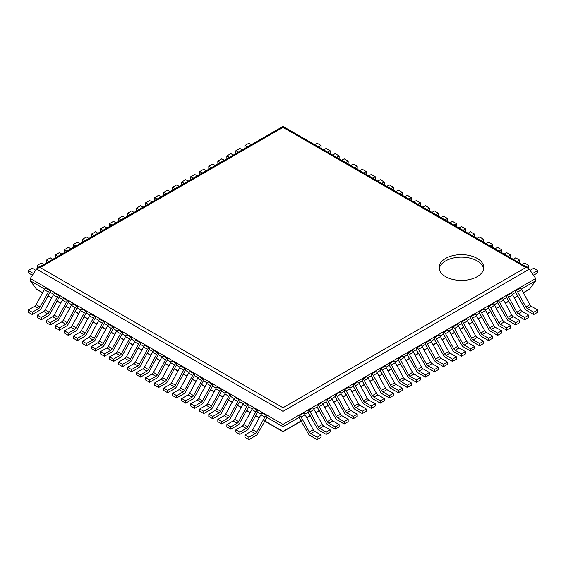 <?xml version="1.0" encoding="UTF-8"?>
<svg xmlns="http://www.w3.org/2000/svg" width="566" height="566" viewBox="0 0 566 566"><rect width="100%" height="100%" fill="white"/><g stroke="black" fill="none" stroke-linecap="round" stroke-linejoin="round"><path stroke-width="0.85" d="M528.63 268.213L525.821 267.541L283 127.35L283 126.402L528.63 268.213L535.712 278.493L535.712 280.786L529.592 289.07L523.43 292.87M314.71 431.334L321.085 435.013L317.116 437.306L310.741 433.627L314.71 431.334A2.809 1.62 60 0 1 313.246 429.743L305.088 414.758A2.809 1.62 -120 0 0 303.624 413.173L303.036 412.833L299.067 415.126L299.067 417.418L283 426.693L283 424.401L30.288 278.493L30.288 280.786L36.408 289.07L42.57 292.87M535.712 280.786L521.314 289.099M531.325 306.277L537.7 309.956L533.731 312.248L527.349 308.569L531.325 306.277A2.809 1.62 60 0 1 529.861 304.685L521.703 289.7A2.809 1.62 -120 0 0 520.239 288.115L519.652 287.769L515.676 290.061L515.676 292.353L512.294 294.313M522.298 311.484L528.672 315.163L524.703 317.462L518.329 313.776L522.298 311.484A2.809 1.62 60 0 1 520.833 309.899L512.676 294.914A2.809 1.62 -120 0 0 511.211 293.322L510.624 292.983L506.655 295.275L506.655 297.567L503.266 299.52M513.27 316.698L519.652 320.377L515.676 322.67L509.301 318.991L513.27 316.698A2.809 1.62 60 0 1 511.813 315.106L503.655 300.122A2.809 1.62 -120 0 0 502.191 298.537L501.596 298.19L497.627 300.482L497.627 302.782L494.238 304.734M504.249 321.905L510.624 325.584L506.655 327.884L500.273 324.198L504.249 321.905A2.809 1.62 60 0 1 502.785 320.321L494.627 305.336A2.809 1.62 -120 0 0 493.163 303.744L492.576 303.404L488.6 305.697L488.6 307.989L485.218 309.942M495.222 327.12L501.596 330.799L497.627 333.091L491.253 329.412L495.222 327.12A2.809 1.62 60 0 1 493.757 325.528L485.6 310.543A2.809 1.62 -120 0 0 484.135 308.958L483.548 308.611L479.579 310.904L479.579 313.203L476.19 315.156M486.194 332.327L492.576 336.013L488.6 338.305L482.225 334.619L486.194 332.327A2.809 1.62 60 0 1 484.729 330.742L476.572 315.757A2.809 1.62 -120 0 0 475.115 314.165L474.52 313.826L470.551 316.118L470.551 318.41L467.162 320.363M477.173 337.541L483.548 341.22L479.579 343.512L473.197 339.833L477.173 337.541A2.809 1.62 60 0 1 475.709 335.949L467.551 320.964A2.809 1.62 -120 0 0 466.087 319.38L465.493 319.033L461.523 321.325L461.523 323.625L458.142 325.577M468.146 342.748L474.52 346.434L470.551 348.727L464.177 345.041L468.146 342.748A2.809 1.62 60 0 1 466.681 341.164L458.524 326.179A2.809 1.62 -120 0 0 457.059 324.587L456.472 324.247L452.496 326.54L452.496 328.832L449.114 330.785M459.118 347.963L465.493 351.642L461.523 353.934L455.149 350.255L459.118 347.963A2.809 1.62 60 0 1 457.653 346.371L449.496 331.386A2.809 1.62 -120 0 0 448.039 329.801L447.444 329.454L443.475 331.754L443.475 334.046L440.086 335.999M450.097 353.17L456.472 356.856L452.496 359.148L446.121 355.462L450.097 353.17A2.809 1.62 60 0 1 448.633 351.585L440.475 336.6A2.809 1.62 -120 0 0 439.011 335.008L438.417 334.669L434.447 336.961L434.447 339.253L431.059 341.206M441.07 358.384L447.444 362.063L443.475 364.355L437.101 360.676L441.07 358.384A2.809 1.62 60 0 1 439.605 356.792L431.448 341.807A2.809 1.62 -120 0 0 429.983 340.223L429.396 339.876L425.42 342.175L425.42 344.468L422.038 346.42M432.042 363.591L438.417 367.277L434.447 369.57L428.073 365.884L432.042 363.591A2.809 1.62 60 0 1 430.577 362.007L422.42 347.022A2.809 1.62 -120 0 0 420.955 345.43L420.368 345.09L416.399 347.382L416.399 349.675L413.01 351.627M423.021 368.806L429.396 372.485L425.42 374.777L419.045 371.098L423.021 368.806A2.809 1.62 60 0 1 421.557 367.214L413.399 352.229A2.809 1.62 -120 0 0 411.935 350.644L411.341 350.297L407.371 352.597L407.371 354.889L403.983 356.842M413.994 374.013L420.368 377.699L416.399 379.991L410.025 376.305L413.994 374.013A2.809 1.62 60 0 1 412.529 372.428L404.372 357.443A2.809 1.62 -120 0 0 402.907 355.851L402.32 355.512L398.344 357.804L398.344 360.096L394.962 362.049M404.966 379.227L411.341 382.906L407.371 385.198L400.997 381.519L404.966 379.227A2.809 1.62 60 0 1 403.501 377.635L395.344 362.65A2.809 1.62 -120 0 0 393.879 361.066L393.292 360.726L389.323 363.018L389.323 365.311L385.934 367.263M395.938 384.434L402.32 388.12L398.344 390.413L391.969 386.727L395.938 384.434A2.809 1.62 60 0 1 394.481 382.849L386.323 367.865A2.809 1.62 -120 0 0 384.859 366.273L384.264 365.933L380.295 368.225L380.295 370.518L376.906 372.478M386.918 389.649L393.292 393.328L389.323 395.62L382.941 391.941L386.918 389.649A2.809 1.62 60 0 1 385.453 388.057L377.296 373.072A2.809 1.62 -120 0 0 375.831 371.487L375.244 371.147L371.268 373.44L371.268 375.732L367.886 377.685M377.89 394.856L384.264 398.542L380.295 400.834L373.921 397.148L377.89 394.856A2.809 1.62 60 0 1 376.425 393.271L368.268 378.286A2.809 1.62 -120 0 0 366.803 376.694L366.216 376.355L362.247 378.647L362.247 380.939L358.858 382.899M368.862 400.07L375.244 403.749L371.268 406.041L364.893 402.362L368.862 400.07A2.809 1.62 60 0 1 367.398 398.478L359.24 383.493A2.809 1.62 -120 0 0 357.783 381.909L357.188 381.569L353.219 383.861L353.219 386.153L349.83 388.106M359.842 405.277L366.216 408.963L362.247 411.256L355.865 407.57L359.842 405.277A2.809 1.62 60 0 1 358.377 403.692L350.22 388.708A2.809 1.62 -120 0 0 348.755 387.116L348.161 386.776L344.192 389.068L344.192 391.361L340.81 393.32M350.814 410.492L357.188 414.171L353.219 416.463L346.845 412.784L350.814 410.492A2.809 1.62 60 0 1 349.349 408.9L341.192 393.915A2.809 1.62 -120 0 0 339.727 392.33L339.14 391.99L335.164 394.283L335.164 396.575L331.782 398.528M341.786 415.699L348.161 419.385L344.192 421.677L337.817 417.991L341.786 415.699A2.809 1.62 60 0 1 340.322 414.114L332.164 399.129A2.809 1.62 -120 0 0 330.707 397.537L330.112 397.198L326.143 399.49L326.143 401.782L322.754 403.742M332.766 420.913L339.14 424.592L335.164 426.884L328.789 423.205L332.766 420.913A2.809 1.62 60 0 1 331.301 419.321L323.144 404.336A2.809 1.62 -120 0 0 321.679 402.751L321.085 402.412L317.116 404.704L317.116 406.996L313.727 408.949M323.738 426.12L330.112 429.806L326.143 432.099L319.769 428.42L323.738 426.12A2.809 1.62 60 0 1 322.273 424.535L314.116 409.551A2.809 1.62 -120 0 0 312.651 407.959L312.064 407.619L308.088 409.911L308.088 412.204L304.706 414.163M266.933 417.418L266.933 415.126L262.964 412.833L262.376 413.173A2.809 1.62 -60 0 0 260.912 414.758L252.754 429.743A2.809 1.62 120 0 1 251.29 431.334L244.915 435.013L244.915 437.306L248.884 439.598L256.136 435.417A2.809 1.62 120 0 0 257.594 433.825L266.933 417.418L283 426.693L283 431.681L301.437 421.033M30.288 280.786L44.686 289.099M50.324 292.353L50.324 290.061L46.348 287.769L45.761 288.115A2.809 1.62 -60 0 0 44.297 289.7L36.139 304.685A2.809 1.62 120 0 1 34.675 306.277L28.3 309.956L28.3 312.248L32.269 314.54L39.521 310.352A2.809 1.62 120 0 0 40.985 308.767L49.73 292.7L50.324 292.353L53.706 294.313M59.345 297.567L59.345 295.275L55.376 292.983L54.789 293.322A2.809 1.62 -60 0 0 53.324 294.914L45.167 309.899A2.809 1.62 120 0 1 43.702 311.484L37.328 315.163L37.328 317.462L41.297 319.755L48.549 315.566A2.809 1.62 120 0 0 50.013 313.974L58.758 297.907L59.345 297.567L62.734 299.52M68.373 302.782L68.373 300.482L64.404 298.19L63.809 298.537A2.809 1.62 -60 0 0 62.345 300.122L54.187 315.106A2.809 1.62 120 0 1 52.73 316.698L46.348 320.377L46.348 322.67L50.324 324.962L57.569 320.781A2.809 1.62 120 0 0 59.034 319.189L67.786 303.121L68.373 302.782L71.762 304.734M77.401 307.989L77.401 305.697L73.424 303.404L72.837 303.744A2.809 1.62 -60 0 0 71.373 305.336L63.215 320.321A2.809 1.62 120 0 1 61.751 321.905L55.376 325.584L55.376 327.884L59.345 330.176L66.597 325.988A2.809 1.62 120 0 0 68.062 324.396L76.806 308.329L77.401 307.989L80.782 309.942M86.421 313.203L86.421 310.904L82.452 308.611L81.865 308.958A2.809 1.62 -60 0 0 80.4 310.543L72.243 325.528A2.809 1.62 120 0 1 70.778 327.12L64.404 330.799L64.404 333.091L68.373 335.383L75.625 331.202A2.809 1.62 120 0 0 77.089 329.61L85.834 313.543L86.421 313.203L89.81 315.156M95.449 318.41L95.449 316.118L91.48 313.826L90.885 314.165A2.809 1.62 -60 0 0 89.428 315.757L81.271 330.742A2.809 1.62 120 0 1 79.806 332.327L73.424 336.013L73.424 338.305L77.401 340.598L84.645 336.409A2.809 1.62 120 0 0 86.11 334.824L94.862 318.75L95.449 318.41L98.838 320.363M104.477 323.625L104.477 321.325L100.507 319.033L99.913 319.38A2.809 1.62 -60 0 0 98.449 320.964L90.291 335.949A2.809 1.62 120 0 1 88.827 337.541L82.452 341.22L82.452 343.512L86.421 345.805L93.673 341.623A2.809 1.62 120 0 0 95.138 340.032L103.882 323.964L104.477 323.625L107.858 325.577M113.504 328.832L113.504 326.54L109.528 324.247L108.941 324.587A2.809 1.62 -60 0 0 107.476 326.179L99.319 341.164A2.809 1.62 120 0 1 97.854 342.748L91.48 346.434L91.48 348.727L95.449 351.019L102.701 346.831A2.809 1.62 120 0 0 104.165 345.246L112.91 329.171L113.504 328.832L116.886 330.785M122.525 334.046L122.525 331.754L118.556 329.454L117.961 329.801A2.809 1.62 -60 0 0 116.504 331.386L108.347 346.371A2.809 1.62 120 0 1 106.882 347.963L100.507 351.642L100.507 353.934L104.477 356.226L111.721 352.045A2.809 1.62 120 0 0 113.186 350.453L121.938 334.386L122.525 334.046L125.914 335.999M131.553 339.253L131.553 336.961L127.583 334.669L126.989 335.008A2.809 1.62 -60 0 0 125.525 336.6L117.367 351.585A2.809 1.62 120 0 1 115.903 353.17L109.528 356.856L109.528 359.148L113.504 361.441L120.749 357.252A2.809 1.62 120 0 0 122.214 355.667L130.958 339.593L131.553 339.253L134.941 341.206M140.58 344.468L140.58 342.175L136.604 339.876L136.017 340.223A2.809 1.62 -60 0 0 134.552 341.807L126.395 356.792A2.809 1.62 120 0 1 124.93 358.384L118.556 362.063L118.556 364.355L122.525 366.648L129.777 362.466A2.809 1.62 120 0 0 131.241 360.875L139.986 344.807L140.58 344.468L143.962 346.42M149.601 349.675L149.601 347.382L145.632 345.09L145.045 345.43A2.809 1.62 -60 0 0 143.58 347.022L135.423 362.007A2.809 1.62 120 0 1 133.958 363.591L127.583 367.277L127.583 369.57L131.553 371.862L138.804 367.674A2.809 1.62 120 0 0 140.262 366.089L149.014 350.014L149.601 349.675L152.99 351.627M158.629 354.889L158.629 352.597L154.66 350.297L154.065 350.644A2.809 1.62 -60 0 0 152.601 352.229L144.443 367.214A2.809 1.62 120 0 1 142.979 368.806L136.604 372.485L136.604 374.777L140.58 377.069L147.825 372.888A2.809 1.62 120 0 0 149.29 371.296L158.041 355.229L158.629 354.889L162.018 356.842M167.656 360.096L167.656 357.804L163.68 355.512L163.093 355.851A2.809 1.62 -60 0 0 161.628 357.443L153.471 372.428A2.809 1.62 120 0 1 152.006 374.013L145.632 377.699L145.632 379.991L149.601 382.283L156.853 378.095A2.809 1.62 120 0 0 158.317 376.51L167.062 360.436L167.656 360.096L171.038 362.049M176.677 365.311L176.677 363.018L172.708 360.726L172.121 361.066A2.809 1.62 -60 0 0 170.656 362.65L162.499 377.635A2.809 1.62 120 0 1 161.034 379.227L154.66 382.906L154.66 385.198L158.629 387.491L165.88 383.309A2.809 1.62 120 0 0 167.345 381.717L176.09 365.65L176.677 365.311L180.066 367.263M185.705 370.518L185.705 368.225L181.736 365.933L181.141 366.273A2.809 1.62 -60 0 0 179.677 367.865L171.519 382.849A2.809 1.62 120 0 1 170.062 384.434L163.68 388.12L163.68 390.413L167.656 392.705L174.901 388.517A2.809 1.62 120 0 0 176.366 386.932L185.117 370.857L185.705 370.518L189.094 372.478M194.732 375.732L194.732 373.44L190.756 371.147L190.169 371.487A2.809 1.62 -60 0 0 188.704 373.072L180.547 388.057A2.809 1.62 120 0 1 179.082 389.649L172.708 393.328L172.708 395.62L176.677 397.912L183.929 393.731A2.809 1.62 120 0 0 185.393 392.139L194.138 376.072L194.732 375.732L198.114 377.685M203.753 380.939L203.753 378.647L199.784 376.355L199.197 376.694A2.809 1.62 -60 0 0 197.732 378.286L189.575 393.271A2.809 1.62 120 0 1 188.11 394.856L181.736 398.542L181.736 400.834L185.705 403.126L192.956 398.938A2.809 1.62 120 0 0 194.421 397.353L203.166 381.279L203.753 380.939L207.142 382.899M212.781 386.153L212.781 383.861L208.812 381.569L208.217 381.909A2.809 1.62 -60 0 0 206.76 383.493L198.602 398.478A2.809 1.62 120 0 1 197.138 400.07L190.756 403.749L190.756 406.041L194.732 408.334L201.977 404.152A2.809 1.62 120 0 0 203.442 402.56L212.193 386.493L212.781 386.153L216.17 388.106M221.808 391.361L221.808 389.068L217.839 386.776L217.245 387.116A2.809 1.62 -60 0 0 215.78 388.708L207.623 403.692A2.809 1.62 120 0 1 206.158 405.277L199.784 408.963L199.784 411.256L203.753 413.548L211.005 409.36A2.809 1.62 120 0 0 212.469 407.775L221.214 391.7L221.808 391.361L225.19 393.32M230.836 396.575L230.836 394.283L226.86 391.99L226.273 392.33A2.809 1.62 -60 0 0 224.808 393.915L216.651 408.9A2.809 1.62 120 0 1 215.186 410.492L208.812 414.171L208.812 416.463L212.781 418.755L220.032 414.574A2.809 1.62 120 0 0 221.497 412.982L230.242 396.915L230.836 396.575L234.218 398.528M239.857 401.782L239.857 399.49L235.888 397.198L235.293 397.537A2.809 1.62 -60 0 0 233.836 399.129L225.678 414.114A2.809 1.62 120 0 1 224.214 415.699L217.839 419.385L217.839 421.677L221.808 423.969L229.053 419.781A2.809 1.62 120 0 0 230.518 418.196L239.269 402.122L239.857 401.782L243.246 403.742M248.884 406.996L248.884 404.704L244.915 402.412L244.321 402.751A2.809 1.62 -60 0 0 242.856 404.336L234.699 419.321A2.809 1.62 120 0 1 233.234 420.913L226.86 424.592L226.86 426.884L230.836 429.177L238.081 424.995A2.809 1.62 120 0 0 239.545 423.403L248.29 407.336L248.884 406.996L252.273 408.949M257.912 412.204L257.912 409.911L253.936 407.619L253.349 407.959A2.809 1.62 -60 0 0 251.884 409.551L243.727 424.535A2.809 1.62 120 0 1 242.262 426.12L235.888 429.806L235.888 432.099L239.857 434.391L247.109 430.202A2.809 1.62 120 0 0 248.573 428.618L257.318 412.543L257.912 412.204L261.294 414.163M535.712 278.493L283 424.401L283 407.725L40.179 267.541L37.37 268.213L36.465 269.027L283 411.362L529.535 269.027M30.288 278.493L36.465 269.027M445.619 276.661A22.336 12.898 0 0 0 469.964 279.455A22.336 12.898 0 0 0 483.753 267.541A22.336 12.898 0 0 0 461.417 254.643A22.336 12.898 0 0 0 439.082 267.541A22.336 12.898 0 0 0 445.619 276.661M483.647 268.786A22.336 12.898 0 0 0 461.417 257.141A22.336 12.898 0 0 0 439.188 268.786M530.328 270.237L533.731 268.27L537.7 270.562L532.5 273.562M537.7 270.562L537.7 272.854L533.582 275.232M251.29 431.334L255.259 433.627L248.884 437.306L244.915 435.013M266.933 415.126L266.345 415.465A2.809 1.62 -60 0 0 264.881 417.05L256.723 432.035A2.809 1.62 120 0 1 255.259 433.627M248.884 439.598L248.884 437.306M522.206 264.499L524.703 263.056L528.672 265.348L526.175 266.791M528.672 265.348L528.672 267.64L528.163 267.937M242.262 426.12L246.231 428.42L239.857 432.099L235.888 429.806M257.912 409.911L257.318 410.251A2.809 1.62 -60 0 0 255.853 411.843L247.696 426.828A2.809 1.62 120 0 1 246.231 428.42M239.857 434.391L239.857 432.099M513.178 259.292L515.676 257.848L519.652 260.141L517.147 261.584M519.652 260.141L519.652 262.433L519.135 262.73M233.234 420.913L237.211 423.205L230.836 426.884L226.86 424.592M248.884 404.704L248.29 405.044A2.809 1.62 -60 0 0 246.833 406.629L238.675 421.613A2.809 1.62 120 0 1 237.211 423.205M230.836 429.177L230.836 426.884M504.15 254.077L506.655 252.634L510.624 254.926L508.119 256.37M510.624 254.926L510.624 257.219L510.108 257.516M224.214 415.699L228.183 417.991L221.808 421.677L217.839 419.385M239.857 399.49L239.269 399.829A2.809 1.62 -60 0 0 237.805 401.421L229.647 416.406A2.809 1.62 120 0 1 228.183 417.991M221.808 423.969L221.808 421.677M495.123 248.87L497.627 247.427L501.596 249.719L499.099 251.162M501.596 249.719L501.596 252.012L501.08 252.309M215.186 410.492L219.155 412.784L212.781 416.463L208.812 414.171M230.836 394.283L230.242 394.622A2.809 1.62 -60 0 0 228.777 396.207L220.62 411.192A2.809 1.62 120 0 1 219.155 412.784M212.781 418.755L212.781 416.463M486.102 243.656L488.6 242.213L492.576 244.505L490.071 245.948M492.576 244.505L492.576 246.797L492.059 247.094M206.158 405.277L210.135 407.57L203.753 411.256L199.784 408.963M221.808 389.068L221.214 389.408A2.809 1.62 -60 0 0 219.757 391L211.599 405.985A2.809 1.62 120 0 1 210.135 407.57M203.753 413.548L203.753 411.256M477.074 238.449L479.579 237.005L483.548 239.298L481.043 240.741M483.548 239.298L483.548 241.59L483.031 241.887M197.138 400.07L201.107 402.362L194.732 406.041L190.756 403.749M212.781 383.861L212.193 384.201A2.809 1.62 -60 0 0 210.729 385.786L202.571 400.77A2.809 1.62 120 0 1 201.107 402.362M194.732 408.334L194.732 406.041M468.047 233.234L470.551 231.791L474.52 234.083L472.023 235.527M474.52 234.083L474.52 236.376L474.004 236.673M188.11 394.856L192.079 397.148L185.705 400.834L181.736 398.542M203.753 378.647L203.166 378.987A2.809 1.62 -60 0 0 201.701 380.578L193.544 395.563A2.809 1.62 120 0 1 192.079 397.148M185.705 403.126L185.705 400.834M459.026 228.027L461.523 226.584L465.493 228.876L462.995 230.32M465.493 228.876L465.493 231.169L464.983 231.466M179.082 389.649L183.059 391.941L176.677 395.62L172.708 393.328M194.732 373.44L194.138 373.779A2.809 1.62 -60 0 0 192.673 375.364L184.516 390.349A2.809 1.62 120 0 1 183.059 391.941M176.677 397.912L176.677 395.62M449.998 222.813L452.496 221.37L456.472 223.662L453.967 225.105M456.472 223.662L456.472 225.954L455.955 226.251M170.062 384.434L174.031 386.727L167.656 390.413L163.68 388.12M185.705 368.225L185.117 368.565A2.809 1.62 -60 0 0 183.653 370.157L175.495 385.142A2.809 1.62 120 0 1 174.031 386.727M167.656 392.705L167.656 390.413M440.971 217.606L443.475 216.162L447.444 218.455L444.947 219.898M447.444 218.455L447.444 220.747L446.928 221.044M161.034 379.227L165.003 381.519L158.629 385.198L154.66 382.906M176.677 363.018L176.09 363.358A2.809 1.62 -60 0 0 174.625 364.943L166.468 379.928A2.809 1.62 120 0 1 165.003 381.519M158.629 387.491L158.629 385.198M431.95 212.392L434.447 210.948L438.417 213.24L435.919 214.684M438.417 213.24L438.417 215.533L437.907 215.83M152.006 374.013L155.975 376.305L149.601 379.991L145.632 377.699M167.656 357.804L167.062 358.144A2.809 1.62 -60 0 0 165.597 359.735L157.44 374.72A2.809 1.62 120 0 1 155.975 376.305M149.601 382.283L149.601 379.991M422.922 207.184L425.42 205.741L429.396 208.033L426.891 209.477M429.396 208.033L429.396 210.326L428.879 210.623M142.979 368.806L146.955 371.098L140.58 374.777L136.604 372.485M158.629 352.597L158.041 352.936A2.809 1.62 -60 0 0 156.577 354.521L148.419 369.506A2.809 1.62 120 0 1 146.955 371.098M140.58 377.069L140.58 374.777M413.895 201.97L416.399 200.527L420.368 202.819L417.871 204.262M420.368 202.819L420.368 205.111L419.852 205.408M133.958 363.591L137.927 365.884L131.553 369.57L127.583 367.277M149.601 347.382L149.014 347.722A2.809 1.62 -60 0 0 147.549 349.314L139.392 364.299A2.809 1.62 120 0 1 137.927 365.884M131.553 371.862L131.553 369.57M404.874 196.763L407.371 195.32L411.341 197.612L408.843 199.055M411.341 197.612L411.341 199.904L410.831 200.201M124.93 358.384L128.899 360.676L122.525 364.355L118.556 362.063M140.58 342.175L139.986 342.515A2.809 1.62 -60 0 0 138.521 344.1L130.364 359.085A2.809 1.62 120 0 1 128.899 360.676M122.525 366.648L122.525 364.355M395.846 191.549L398.344 190.105L402.32 192.398L399.815 193.841M402.32 192.398L402.32 194.69L401.803 194.987M115.903 353.17L119.879 355.462L113.504 359.148L109.528 356.856M131.553 336.961L130.958 337.301A2.809 1.62 -60 0 0 129.501 338.892L121.343 353.877A2.809 1.62 120 0 1 119.879 355.462M113.504 361.441L113.504 359.148M386.819 186.341L389.323 184.898L393.292 187.19L390.788 188.634M393.292 187.19L393.292 189.483L392.776 189.78M106.882 347.963L110.851 350.255L104.477 353.934L100.507 351.642M122.525 331.754L121.938 332.093A2.809 1.62 -60 0 0 120.473 333.678L112.316 348.663A2.809 1.62 120 0 1 110.851 350.255M104.477 356.226L104.477 353.934M377.791 181.127L380.295 179.684L384.264 181.976L381.767 183.419M384.264 181.976L384.264 184.268L383.748 184.566M97.854 342.748L101.823 345.041L95.449 348.727L91.48 346.434M113.504 326.54L112.91 326.879A2.809 1.62 -60 0 0 111.445 328.471L103.288 343.456A2.809 1.62 120 0 1 101.823 345.041M95.449 351.019L95.449 348.727M368.77 175.92L371.268 174.477L375.244 176.769L372.739 178.212M375.244 176.769L375.244 179.061L374.727 179.358M88.827 337.541L92.803 339.833L86.421 343.512L82.452 341.22M104.477 321.325L103.882 321.672A2.809 1.62 -60 0 0 102.425 323.257L94.267 338.242A2.809 1.62 120 0 1 92.803 339.833M86.421 345.805L86.421 343.512M359.743 170.706L362.247 169.262L366.216 171.555L363.712 172.998M366.216 171.555L366.216 173.847L365.7 174.144M79.806 332.327L83.775 334.619L77.401 338.305L73.424 336.013M95.449 316.118L94.862 316.458A2.809 1.62 -60 0 0 93.397 318.05L85.24 333.034A2.809 1.62 120 0 1 83.775 334.619M77.401 340.598L77.401 338.305M350.715 165.498L353.219 164.055L357.188 166.347L354.691 167.791M357.188 166.347L357.188 168.64L356.672 168.937M70.778 327.12L74.747 329.412L68.373 333.091L64.404 330.799M86.421 310.904L85.834 311.25A2.809 1.62 -60 0 0 84.369 312.835L76.212 327.82A2.809 1.62 120 0 1 74.747 329.412M68.373 335.383L68.373 333.091M341.694 160.284L344.192 158.841L348.161 161.133L345.663 162.576M348.161 161.133L348.161 163.425L347.651 163.723M61.751 321.905L65.727 324.198L59.345 327.884L55.376 325.584M77.401 305.697L76.806 306.036A2.809 1.62 -60 0 0 75.342 307.628L67.184 322.613A2.809 1.62 120 0 1 65.727 324.198M59.345 330.176L59.345 327.884M332.666 155.077L335.164 153.634L339.14 155.926L336.636 157.369M339.14 155.926L339.14 158.218L338.624 158.515M52.73 316.698L56.699 318.991L50.324 322.67L46.348 320.377M68.373 300.482L67.786 300.829A2.809 1.62 -60 0 0 66.321 302.414L58.164 317.399A2.809 1.62 120 0 1 56.699 318.991M50.324 324.962L50.324 322.67M323.639 149.863L326.143 148.419L330.112 150.712L327.615 152.155M330.112 150.712L330.112 153.004L329.596 153.301M43.702 311.484L47.671 313.776L41.297 317.462L37.328 315.163M59.345 295.275L58.758 295.615A2.809 1.62 -60 0 0 57.293 297.207L49.136 312.191A2.809 1.62 120 0 1 47.671 313.776M41.297 319.755L41.297 317.462M314.618 144.655L317.116 143.212L321.085 145.504L318.587 146.948M321.085 145.504L321.085 147.797L320.575 148.094M34.675 306.277L38.651 308.569L32.269 312.248L28.3 309.956M50.324 290.061L49.73 290.408A2.809 1.62 -60 0 0 48.266 291.992L40.108 306.977A2.809 1.62 120 0 1 38.651 308.569M32.269 314.54L32.269 312.248M515.676 292.353L525.015 308.767A2.809 1.62 60 0 0 526.479 310.352L533.731 314.54L533.731 312.248M537.7 309.956L537.7 312.248L533.731 314.54M527.349 308.569A2.809 1.62 60 0 1 525.892 306.977L517.734 291.992A2.809 1.62 -120 0 0 516.27 290.408L515.676 290.061M251.382 144.655L248.884 143.212L244.915 145.504L244.915 147.797L245.425 148.094M244.915 145.504L247.413 146.948M506.655 297.567L515.987 313.974A2.809 1.62 60 0 0 517.451 315.566L524.703 319.755L524.703 317.462M528.672 315.163L528.672 317.462L524.703 319.755M518.329 313.776A2.809 1.62 60 0 1 516.864 312.191L508.707 297.207A2.809 1.62 -120 0 0 507.242 295.615L506.655 295.275M242.361 149.863L239.857 148.419L235.888 150.712L235.888 153.004L236.404 153.301M235.888 150.712L238.385 152.155M497.627 302.782L506.966 319.189A2.809 1.62 60 0 0 508.431 320.781L515.676 324.962L515.676 322.67M519.652 320.377L519.652 322.67L515.676 324.962M509.301 318.991A2.809 1.62 60 0 1 507.836 317.399L499.679 302.414A2.809 1.62 -120 0 0 498.214 300.829L497.627 300.482M233.334 155.077L230.836 153.634L226.86 155.926L226.86 158.218L227.376 158.515M226.86 155.926L229.364 157.369M488.6 307.989L497.938 324.396A2.809 1.62 60 0 0 499.403 325.988L506.655 330.176L506.655 327.884M510.624 325.584L510.624 327.884L506.655 330.176M500.273 324.198A2.809 1.62 60 0 1 498.816 322.613L490.658 307.628A2.809 1.62 -120 0 0 489.194 306.036L488.6 305.697M224.306 160.284L221.808 158.841L217.839 161.133L217.839 163.425L218.349 163.723M217.839 161.133L220.337 162.576M479.579 313.203L488.911 329.61A2.809 1.62 60 0 0 490.375 331.202L497.627 335.383L497.627 333.091M501.596 330.799L501.596 333.091L497.627 335.383M491.253 329.412A2.809 1.62 60 0 1 489.788 327.82L481.631 312.835A2.809 1.62 -120 0 0 480.166 311.25L479.579 310.904M215.285 165.498L212.781 164.055L208.812 166.347L208.812 168.64L209.328 168.937M208.812 166.347L211.309 167.791M470.551 318.41L479.89 334.824A2.809 1.62 60 0 0 481.355 336.409L488.6 340.598L488.6 338.305M492.576 336.013L492.576 338.305L488.6 340.598M482.225 334.619A2.809 1.62 60 0 1 480.76 333.034L472.603 318.05A2.809 1.62 -120 0 0 471.138 316.458L470.551 316.118M206.257 170.706L203.753 169.262L199.784 171.555L199.784 173.847L200.3 174.144M199.784 171.555L202.288 172.998M461.523 323.625L470.862 340.032A2.809 1.62 60 0 0 472.327 341.623L479.579 345.805L479.579 343.512M483.548 341.22L483.548 343.512L479.579 345.805M473.197 339.833A2.809 1.62 60 0 1 471.733 338.242L463.575 323.257A2.809 1.62 -120 0 0 462.118 321.672L461.523 321.325M197.23 175.92L194.732 174.477L190.756 176.769L190.756 179.061L191.273 179.358M190.756 176.769L193.261 178.212M452.496 328.832L461.835 345.246A2.809 1.62 60 0 0 463.299 346.831L470.551 351.019L470.551 348.727M474.52 346.434L474.52 348.727L470.551 351.019M464.177 345.041A2.809 1.62 60 0 1 462.712 343.456L454.555 328.471A2.809 1.62 -120 0 0 453.09 326.879L452.496 326.54M188.209 181.127L185.705 179.684L181.736 181.976L181.736 184.268L182.252 184.566M181.736 181.976L184.233 183.419M443.475 334.046L452.814 350.453A2.809 1.62 60 0 0 454.279 352.045L461.523 356.226L461.523 353.934M465.493 351.642L465.493 353.934L461.523 356.226M455.149 350.255A2.809 1.62 60 0 1 453.684 348.663L445.527 333.678A2.809 1.62 -120 0 0 444.062 332.093L443.475 331.754M179.181 186.341L176.677 184.898L172.708 187.19L172.708 189.483L173.224 189.78M172.708 187.19L175.212 188.634M434.447 339.253L443.786 355.667A2.809 1.62 60 0 0 445.251 357.252L452.496 361.441L452.496 359.148M456.472 356.856L456.472 359.148L452.496 361.441M446.121 355.462A2.809 1.62 60 0 1 444.657 353.877L436.499 338.892A2.809 1.62 -120 0 0 435.042 337.301L434.447 336.961M170.154 191.549L167.656 190.105L163.68 192.398L163.68 194.69L164.197 194.987M163.68 192.398L166.185 193.841M425.42 344.468L434.759 360.875A2.809 1.62 60 0 0 436.223 362.466L443.475 366.648L443.475 364.355M447.444 362.063L447.444 364.355L443.475 366.648M437.101 360.676A2.809 1.62 60 0 1 435.636 359.085L427.479 344.1A2.809 1.62 -120 0 0 426.014 342.515L425.42 342.175M161.126 196.763L158.629 195.32L154.66 197.612L154.66 199.904L155.169 200.201M154.66 197.612L157.157 199.055M416.399 349.675L425.738 366.089A2.809 1.62 60 0 0 427.196 367.674L434.447 371.862L434.447 369.57M438.417 367.277L438.417 369.57L434.447 371.862M428.073 365.884A2.809 1.62 60 0 1 426.608 364.299L418.451 349.314A2.809 1.62 -120 0 0 416.986 347.722L416.399 347.382M152.105 201.97L149.601 200.527L145.632 202.819L145.632 205.111L146.148 205.408M145.632 202.819L148.129 204.262M407.371 354.889L416.71 371.296A2.809 1.62 60 0 0 418.175 372.888L425.42 377.069L425.42 374.777M429.396 372.485L429.396 374.777L425.42 377.069M419.045 371.098A2.809 1.62 60 0 1 417.581 369.506L409.423 354.521A2.809 1.62 -120 0 0 407.959 352.936L407.371 352.597M143.078 207.184L140.58 205.741L136.604 208.033L136.604 210.326L137.121 210.623M136.604 208.033L139.109 209.477M398.344 360.096L407.683 376.51A2.809 1.62 60 0 0 409.147 378.095L416.399 382.283L416.399 379.991M420.368 377.699L420.368 379.991L416.399 382.283M410.025 376.305A2.809 1.62 60 0 1 408.56 374.72L400.403 359.735A2.809 1.62 -120 0 0 398.938 358.144L398.344 357.804M134.05 212.392L131.553 210.948L127.583 213.24L127.583 215.533L128.093 215.83M127.583 213.24L130.081 214.684M389.323 365.311L398.655 381.717A2.809 1.62 60 0 0 400.12 383.309L407.371 387.491L407.371 385.198M411.341 382.906L411.341 385.198L407.371 387.491M400.997 381.519A2.809 1.62 60 0 1 399.532 379.928L391.375 364.943A2.809 1.62 -120 0 0 389.91 363.358L389.323 363.018M125.029 217.606L122.525 216.162L118.556 218.455L118.556 220.747L119.072 221.044M118.556 218.455L121.053 219.898M380.295 370.518L389.634 386.932A2.809 1.62 60 0 0 391.099 388.517L398.344 392.705L398.344 390.413M402.32 388.12L402.32 390.413L398.344 392.705M391.969 386.727A2.809 1.62 60 0 1 390.505 385.142L382.347 370.157A2.809 1.62 -120 0 0 380.883 368.565L380.295 368.225M116.002 222.813L113.504 221.37L109.528 223.662L109.528 225.954L110.045 226.251M109.528 223.662L112.033 225.105M371.268 375.732L380.607 392.139A2.809 1.62 60 0 0 382.071 393.731L389.323 397.912L389.323 395.62M393.292 393.328L393.292 395.62L389.323 397.912M382.941 391.941A2.809 1.62 60 0 1 381.484 390.349L373.327 375.364A2.809 1.62 -120 0 0 371.862 373.779L371.268 373.44M106.974 228.027L104.477 226.584L100.507 228.876L100.507 231.169L101.017 231.466M100.507 228.876L103.005 230.32M362.247 380.939L371.579 397.353A2.809 1.62 60 0 0 373.044 398.938L380.295 403.126L380.295 400.834M384.264 398.542L384.264 400.834L380.295 403.126M373.921 397.148A2.809 1.62 60 0 1 372.456 395.563L364.299 380.578A2.809 1.62 -120 0 0 362.834 378.987L362.247 378.647M97.953 233.234L95.449 231.791L91.48 234.083L91.48 236.376L91.996 236.673M91.48 234.083L93.977 235.527M353.219 386.153L362.558 402.56A2.809 1.62 60 0 0 364.023 404.152L371.268 408.334L371.268 406.041M375.244 403.749L375.244 406.041L371.268 408.334M364.893 402.362A2.809 1.62 60 0 1 363.429 400.77L355.271 385.786A2.809 1.62 -120 0 0 353.807 384.201L353.219 383.861M88.926 238.449L86.421 237.005L82.452 239.298L82.452 241.59L82.969 241.887M82.452 239.298L84.957 240.741M344.192 391.361L353.531 407.775A2.809 1.62 60 0 0 354.995 409.36L362.247 413.548L362.247 411.256M366.216 408.963L366.216 411.256L362.247 413.548M355.865 407.57A2.809 1.62 60 0 1 354.401 405.985L346.243 391A2.809 1.62 -120 0 0 344.786 389.408L344.192 389.068M79.898 243.656L77.401 242.213L73.424 244.505L73.424 246.797L73.941 247.094M73.424 244.505L75.929 245.948M335.164 396.575L344.503 412.982A2.809 1.62 60 0 0 345.968 414.574L353.219 418.755L353.219 416.463M357.188 414.171L357.188 416.463L353.219 418.755M346.845 412.784A2.809 1.62 60 0 1 345.38 411.192L337.223 396.207A2.809 1.62 -120 0 0 335.758 394.622L335.164 394.283M70.877 248.87L68.373 247.427L64.404 249.719L64.404 252.012L64.92 252.309M64.404 249.719L66.901 251.162M326.143 401.782L335.482 418.196A2.809 1.62 60 0 0 336.947 419.781L344.192 423.969L344.192 421.677M348.161 419.385L348.161 421.677L344.192 423.969M337.817 417.991A2.809 1.62 60 0 1 336.353 416.406L328.195 401.421A2.809 1.62 -120 0 0 326.731 399.829L326.143 399.49M61.85 254.077L59.345 252.634L55.376 254.926L55.376 257.219L55.892 257.516M55.376 254.926L57.881 256.37M317.116 406.996L326.455 423.403A2.809 1.62 60 0 0 327.919 424.995L335.164 429.177L335.164 426.884M339.14 424.592L339.14 426.884L335.164 429.177M328.789 423.205A2.809 1.62 60 0 1 327.325 421.613L319.167 406.629A2.809 1.62 -120 0 0 317.71 405.044L317.116 404.704M52.822 259.292L50.324 257.848L46.348 260.141L46.348 262.433L46.865 262.73M46.348 260.141L48.853 261.584M308.088 412.204L317.427 428.618A2.809 1.62 60 0 0 318.891 430.202L326.143 434.391L326.143 432.099M330.112 429.806L330.112 432.099L326.143 434.391M319.769 428.42A2.809 1.62 60 0 1 318.304 426.828L310.147 411.843A2.809 1.62 -120 0 0 308.682 410.251L308.088 409.911M43.794 264.499L41.297 263.056L37.328 265.348L37.328 267.64L37.837 267.937M37.328 265.348L39.825 266.791M299.067 417.418L308.406 433.825A2.809 1.62 60 0 0 309.864 435.417L317.116 439.598L317.116 437.306M321.085 435.013L321.085 437.306L317.116 439.598M310.741 433.627A2.809 1.62 60 0 1 309.277 432.035L301.119 417.05A2.809 1.62 -120 0 0 299.655 415.465L299.067 415.126M35.672 270.237L32.269 268.27L28.3 270.562L28.3 272.854L32.418 275.232M28.3 270.562L33.5 273.562M529.592 289.07L523.331 292.693M517.954 295.792L514.303 297.9M508.926 301.006L505.282 303.114M499.905 306.213L496.255 308.321M490.878 311.427L487.227 313.536M481.85 316.635L478.206 318.743M472.829 321.849L469.179 323.957M463.802 327.056L460.151 329.164M454.774 332.27L451.123 334.379M445.753 337.485L442.103 339.586M436.726 342.692L433.075 344.8M427.698 347.906L424.047 350.007M418.67 353.113L415.027 355.222M409.65 358.328L405.999 360.429M400.622 363.535L396.971 365.643M391.594 368.749L387.951 370.85M382.574 373.956L378.923 376.065M373.546 379.17L369.895 381.272M364.518 384.378L360.875 386.486M355.498 389.592L351.847 391.693M346.47 394.799L342.819 396.908M337.442 400.013L333.791 402.115M328.421 405.221L324.771 407.329M319.394 410.435L315.743 412.536M310.366 415.642L306.715 417.75M301.338 420.856L283 431.441L264.662 420.856M36.408 289.07L42.669 292.693M48.046 295.792L51.697 297.9M57.074 301.006L60.718 303.114M66.095 306.213L69.745 308.321M75.122 311.427L78.773 313.536M84.15 316.635L87.794 318.743M93.171 321.849L96.821 323.957M102.198 327.056L105.849 329.164M111.226 332.27L114.877 334.379M120.247 337.485L123.897 339.586M129.274 342.692L132.925 344.8M138.302 347.906L141.953 350.007M147.33 353.113L150.973 355.222M156.35 358.328L160.001 360.429M165.378 363.535L169.029 365.643M174.406 368.749L178.049 370.85M183.426 373.956L187.077 376.065M192.454 379.17L196.105 381.272M201.482 384.378L205.125 386.486M210.502 389.592L214.153 391.693M219.53 394.799L223.181 396.908M228.558 400.013L232.209 402.115M237.579 405.221L241.229 407.329M246.606 410.435L250.257 412.536M255.634 415.642L259.285 417.75M283 127.35L40.179 267.541M525.821 267.541L283 407.725M252.754 429.743L256.723 432.035M260.912 414.758L264.881 417.05M262.376 413.173L266.345 415.465M243.727 424.535L247.696 426.828M251.884 409.551L255.853 411.843M253.349 407.959L257.318 410.251M234.699 419.321L238.675 421.613M242.856 404.336L246.833 406.629M244.321 402.751L248.29 405.044M225.678 414.114L229.647 416.406M233.836 399.129L237.805 401.421M235.293 397.537L239.269 399.829M216.651 408.9L220.62 411.192M224.808 393.915L228.777 396.207M226.273 392.33L230.242 394.622M207.623 403.692L211.599 405.985M215.78 388.708L219.757 391M217.245 387.116L221.214 389.408M198.602 398.478L202.571 400.77M206.76 383.493L210.729 385.786M208.217 381.909L212.193 384.201M189.575 393.271L193.544 395.563M197.732 378.286L201.701 380.578M199.197 376.694L203.166 378.987M180.547 388.057L184.516 390.349M188.704 373.072L192.673 375.364M190.169 371.487L194.138 373.779M171.519 382.849L175.495 385.142M179.677 367.865L183.653 370.157M181.141 366.273L185.117 368.565M162.499 377.635L166.468 379.928M170.656 362.65L174.625 364.943M172.121 361.066L176.09 363.358M153.471 372.428L157.44 374.72M161.628 357.443L165.597 359.735M163.093 355.851L167.062 358.144M144.443 367.214L148.419 369.506M152.601 352.229L156.577 354.521M154.065 350.644L158.041 352.936M135.423 362.007L139.392 364.299M143.58 347.022L147.549 349.314M145.045 345.43L149.014 347.722M126.395 356.792L130.364 359.085M134.552 341.807L138.521 344.1M136.017 340.223L139.986 342.515M117.367 351.585L121.343 353.877M125.525 336.6L129.501 338.892M126.989 335.008L130.958 337.301M108.347 346.371L112.316 348.663M116.504 331.386L120.473 333.678M117.961 329.801L121.938 332.093M99.319 341.164L103.288 343.456M107.476 326.179L111.445 328.471M108.941 324.587L112.91 326.879M90.291 335.949L94.267 338.242M98.449 320.964L102.425 323.257M99.913 319.38L103.882 321.672M81.271 330.742L85.24 333.034M89.428 315.757L93.397 318.05M90.885 314.165L94.862 316.458M72.243 325.528L76.212 327.82M80.4 310.543L84.369 312.835M81.865 308.958L85.834 311.25M63.215 320.321L67.184 322.613M71.373 305.336L75.342 307.628M72.837 303.744L76.806 306.036M54.187 315.106L58.164 317.399M62.345 300.122L66.321 302.414M63.809 298.537L67.786 300.829M45.167 309.899L49.136 312.191M53.324 294.914L57.293 297.207M54.789 293.322L58.758 295.615M36.139 304.685L40.108 306.977M44.297 289.7L48.266 291.992M45.761 288.115L49.73 290.408M525.892 306.977L529.861 304.685M521.703 289.7L517.734 291.992M520.239 288.115L516.27 290.408M516.864 312.191L520.833 309.899M512.676 294.914L508.707 297.207M511.211 293.322L507.242 295.615M507.836 317.399L511.813 315.106M503.655 300.122L499.679 302.414M502.191 298.537L498.214 300.829M498.816 322.613L502.785 320.321M494.627 305.336L490.658 307.628M493.163 303.744L489.194 306.036M489.788 327.82L493.757 325.528M485.6 310.543L481.631 312.835M484.135 308.958L480.166 311.25M480.76 333.034L484.729 330.742M476.572 315.757L472.603 318.05M475.115 314.165L471.138 316.458M471.733 338.242L475.709 335.949M467.551 320.964L463.575 323.257M466.087 319.38L462.118 321.672M462.712 343.456L466.681 341.164M458.524 326.179L454.555 328.471M457.059 324.587L453.09 326.879M453.684 348.663L457.653 346.371M449.496 331.386L445.527 333.678M448.039 329.801L444.062 332.093M444.657 353.877L448.633 351.585M440.475 336.6L436.499 338.892M439.011 335.008L435.042 337.301M435.636 359.085L439.605 356.792M431.448 341.807L427.479 344.1M429.983 340.223L426.014 342.515M426.608 364.299L430.577 362.007M422.42 347.022L418.451 349.314M420.955 345.43L416.986 347.722M417.581 369.506L421.557 367.214M413.399 352.229L409.423 354.521M411.935 350.644L407.959 352.936M408.56 374.72L412.529 372.428M404.372 357.443L400.403 359.735M402.907 355.851L398.938 358.144M399.532 379.928L403.501 377.635M395.344 362.65L391.375 364.943M393.879 361.066L389.91 363.358M390.505 385.142L394.481 382.849M386.323 367.865L382.347 370.157M384.859 366.273L380.883 368.565M381.484 390.349L385.453 388.057M377.296 373.072L373.327 375.364M375.831 371.487L371.862 373.779M372.456 395.563L376.425 393.271M368.268 378.286L364.299 380.578M366.803 376.694L362.834 378.987M363.429 400.77L367.398 398.478M359.24 383.493L355.271 385.786M357.783 381.909L353.807 384.201M354.401 405.985L358.377 403.692M350.22 388.708L346.243 391M348.755 387.116L344.786 389.408M345.38 411.192L349.349 408.9M341.192 393.915L337.223 396.207M339.727 392.33L335.758 394.622M336.353 416.406L340.322 414.114M332.164 399.129L328.195 401.421M330.707 397.537L326.731 399.829M327.325 421.613L331.301 419.321M323.144 404.336L319.167 406.629M321.679 402.751L317.71 405.044M318.304 426.828L322.273 424.535M314.116 409.551L310.147 411.843M312.651 407.959L308.682 410.251M309.277 432.035L313.246 429.743M305.088 414.758L301.119 417.05M303.624 413.173L299.655 415.465M518.053 295.976L514.402 298.077M509.025 301.183L505.374 303.291M499.997 306.397L496.354 308.498M490.977 311.604L487.326 313.713M481.949 316.819L478.298 318.92M472.921 322.026L469.278 324.134M463.901 327.24L460.25 329.341M454.873 332.447L451.222 334.556M445.845 337.661L442.195 339.763M436.825 342.869L433.174 344.977M427.797 348.083L424.146 350.184M418.769 353.29L415.119 355.398M409.742 358.504L406.098 360.613M400.721 363.712L397.07 365.82M391.693 368.926L388.043 371.034M382.666 374.133L379.022 376.241M373.645 379.347L369.994 381.456M364.617 384.555L360.966 386.663M355.59 389.769L351.946 391.877M346.569 394.976L342.918 397.084M337.541 400.19L333.89 402.299M328.513 405.398L324.863 407.506M319.493 410.612L315.842 412.72M310.465 415.819L306.814 417.927M47.947 295.976L51.598 298.077M56.975 301.183L60.626 303.291M66.003 306.397L69.646 308.498M75.023 311.604L78.674 313.713M84.051 316.819L87.702 318.92M93.079 322.026L96.722 324.134M102.099 327.24L105.75 329.341M111.127 332.447L114.778 334.556M120.155 337.661L123.805 339.763M129.175 342.869L132.826 344.977M138.203 348.083L141.854 350.184M147.231 353.29L150.881 355.398M156.258 358.504L159.902 360.613M165.279 363.712L168.93 365.82M174.307 368.926L177.957 371.034M183.334 374.133L186.978 376.241M192.355 379.347L196.006 381.456M201.383 384.555L205.034 386.663M210.41 389.769L214.054 391.877M219.431 394.976L223.082 397.084M228.459 400.19L232.11 402.299M237.487 405.398L241.137 407.506M246.507 410.612L250.158 412.72M255.535 415.819L259.186 417.927M264.563 421.033L283 431.681M283 126.402L37.37 268.213"/></g></svg>
